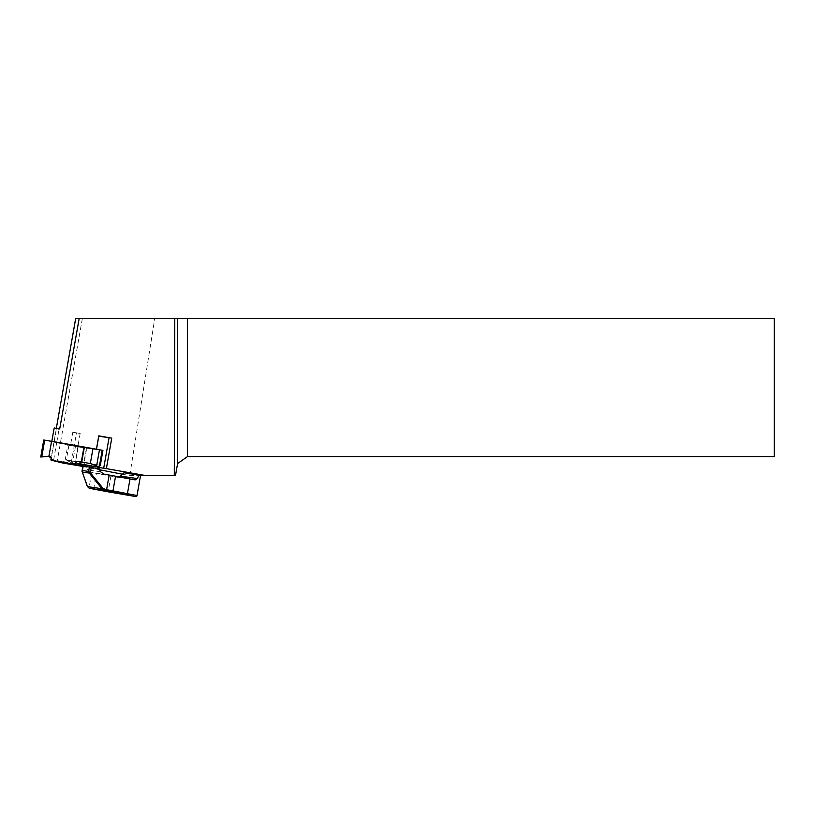<?xml version="1.0" encoding="UTF-8"?>
<svg xmlns="http://www.w3.org/2000/svg" width="815" height="815" viewBox="0 0 815 815"><rect width="100%" height="100%" fill="white"/><g stroke="black" fill="none" stroke-linecap="round" stroke-linejoin="round"><path stroke-width="0.61" stroke-dasharray="4.08 3.06" d="M96.435 449.574L77.802 446.865L80.165 433.478L72.8 432.184L80.165 433.478M51.264 459.405L71.109 463.45L76.488 432.938M71.109 463.45L98.503 467.433L91.423 466.221L91.219 467.392M59.047 429.332L56.296 428.761L59.047 429.332L56.683 442.718L70.447 445.561L72.8 432.184M82.111 471.844A1.08 0.693 160.3 0 1 82.234 471.518L83.375 465.049L87.052 465.813L87.653 469.898L89.059 471.956L91.769 472.517L89.181 487.176L87.368 485.832L82.06 471.253M51.121 460.251L78.658 465.701M82.824 466.506L99.776 469.797M122.535 474.218L129.738 475.614L140.516 475.614M98.778 467.525L87.052 465.813M123.992 472.771L140.557 475.359M129.85 475.614L175.47 475.614L177.609 463.521L187.45 456.624L774.25 456.624L774.25 318.553L154.748 318.553L129.738 475.614M88.886 447.904L51.824 441.322M154.748 318.553L75.673 318.553M54.177 427.987L59.699 428.955M56.296 428.843L51.192 457.806M53.668 459.833L56.683 442.718L51.814 441.71L54.177 428.323M70.447 445.561L77.802 446.865M83.375 465.049L91.423 466.221M119.53 476.948L117.136 477.264L91.769 472.517M89.202 488.236A1.08 0.937 101.7 0 1 88.499 487.034M82.845 466.394L98.279 468.717M49.053 456.553L51.681 441.679L67.879 445.031L65.19 459.884A2.16 1.08 99.4 0 0 64.905 459.752A2.16 1.08 99.4 0 0 63.489 461.657L63.234 463.134M51.121 460.638L51.406 458.539M86.176 466.954L86.441 465.467L84.108 463.032L86.726 448.158L102.924 450.522M100.296 465.416L100.245 465.375A2.16 1.07 -79.4 0 0 100.001 465.263A2.16 1.07 -79.4 0 0 99.675 465.304M99.542 465.365A2.16 1.07 -79.4 0 0 98.574 467.097M86.726 448.158L67.879 445.031M51.681 441.679L43.745 440.008M51.559 441.292L48.941 456.196M51.569 441.475L48.941 456.38M68.939 445.204L66.31 460.108L65.251 459.935M77.863 446.691L75.245 463.643L72.504 463.165L66.31 460.108M86.421 448.107L83.792 463.012L75.235 461.585M101.875 450.318L99.562 465.284M99.257 466.985L99.247 465.222M82.356 318.553L57.142 461.524M75.897 318.553L50.917 460.159M135.107 479.872L117.136 477.264M89.059 471.956L103.76 474.096M110.901 476.123L108.324 490.773L93.847 488.073L96.435 473.423M89.385 467.056L89.589 465.915M83.375 465.019L83.222 465.905M100.653 471.793L87.653 469.898M137.001 495.54L108.324 490.773A1.08 0.54 100.6 0 0 108.64 491.914M94.183 489.214A1.08 0.54 100.6 0 1 93.847 488.073L89.181 487.176A1.08 0.937 101.7 0 0 89.854 488.379M44.703 440.202L41.759 456.94M51.569 441.649L48.941 456.553M75.459 446.437L72.504 463.165M78.199 446.885L75.245 463.623L78.199 446.885M63.489 461.657L86.441 465.467M65.19 459.884L84.128 463.032M100.245 465.375L81.306 461.84M135.188 479.892L117.268 477.284M82.936 465.854L83.089 464.988M84.729 463.042L64.905 459.752M80.308 461.596L100.001 465.263"/><path stroke-width="1.22" d="M96.486 449.238L98.788 436.188L109.078 437.686L103.699 468.197L106.368 468.635L111.747 438.134L109.078 437.686M82.03 471.009L82.407 470.51L82.376 472.303L87.5 486.616L89.232 488.246L133.334 496.152L105.043 490.548L105.227 489.469L106.592 489.703L109.179 475.053L103.76 474.096L100.653 471.793L98.503 467.474L103.699 468.197M88.886 447.904L96.435 449.228L98.788 435.852L111.747 438.134M51.192 457.806L51.264 459.405M50.917 459.344L51.121 460.251M78.658 465.701L82.824 466.506M99.776 469.797L122.535 474.218M140.516 475.614L145.926 475.614L106.368 468.635M109.179 475.053L115.557 476.204L112.969 490.864L137.001 495.54L140.557 475.359L123.992 472.771L119.53 476.948M175.47 475.614L174.298 475.614L174.787 318.553L774.25 318.553L774.25 456.624L187.45 456.624L177.609 463.521L175.47 475.614M177.609 463.521L177.609 318.553M75.673 318.553L56.306 428.354L75.673 318.553L174.787 318.553M79.167 318.553L59.699 428.955L54.177 427.987L51.824 441.322M145.926 475.614L174.298 475.614M187.45 318.553L187.45 456.624M115.557 476.204L135.188 479.892M135.107 479.872L137.277 478.558L139.131 474.982M89.772 472.374L89.263 473.067L88.621 471.416L90.282 472.69L102.792 488.073L102.007 488.725L87.5 486.616A1.08 0.693 160.3 0 1 87.266 486.341L89.202 488.236A1.08 0.937 101.7 0 0 89.232 488.246L105.043 490.548L102.007 488.725L89.263 473.067L82.305 472.058A1.08 0.835 170.1 0 1 82.06 471.253L82.02 471.07M82.009 471.141L87.266 486.341A1.08 0.693 160.3 0 1 87.276 485.995M89.507 473.342L90.282 472.69L91.219 467.392M98.574 467.097A2.16 1.07 -79.4 0 0 98.544 467.229L98.279 468.717L51.121 460.159L63.234 463.134L82.845 466.394M51.406 458.539L48.941 456.38L40.75 457.001L49.073 456.166A2.16 2.16 180 0 1 51.386 458.682L51.121 460.159M75.337 464.428L75.601 462.951C76.101 461.697 77.669 461.239 80.308 461.596L81.337 461.85L83.965 446.987L51.569 441.272L48.941 456.176M102.191 450.379L102.924 450.522L100.296 465.416L99.562 465.284M40.75 457.001L43.745 440.008L51.559 441.292M83.965 446.987L102.211 450.247L99.257 466.985L102.211 450.247M92.951 448.657L90.322 463.562L99.257 466.995M84.383 447.058L81.755 461.962L90.322 463.562M126.722 494.542A1.08 0.54 -79.4 0 0 127.446 493.564L130.023 478.904M83.222 465.905L82.407 470.51L88.621 471.416L89.385 467.056M120.671 476.133L137.277 478.558M102.792 488.073L105.227 489.469M106.408 490.793L106.592 489.703L112.969 490.864A1.08 0.54 -79.4 0 1 112.246 491.842M89.202 488.236L89.884 488.379A1.08 0.937 101.7 0 1 89.854 488.379M137.001 495.54C136.951 496.63 135.738 496.834 133.365 496.152L108.65 491.914A1.08 0.54 100.6 0 1 108.64 491.914A1.08 0.54 100.6 0 1 108.65 491.914L94.183 489.214A1.08 0.54 100.6 0 1 94.183 489.214L89.884 488.379M44.703 440.151L41.759 456.889M99.471 449.737L96.516 466.475M98.544 467.229L75.601 462.951M82.04 470.978L82.936 465.854"/></g></svg>
